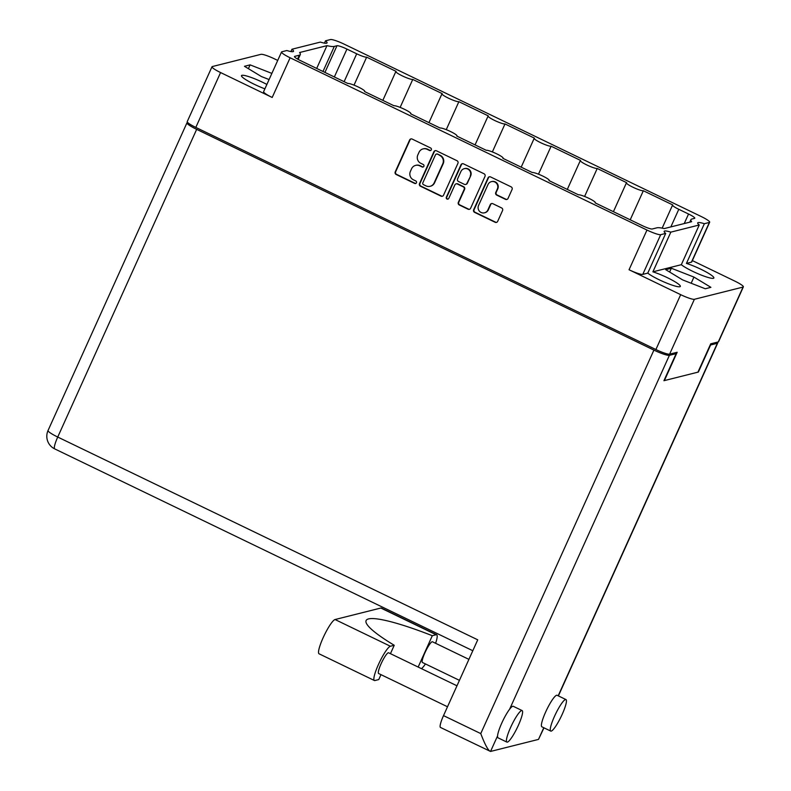 <?xml version="1.0" encoding="UTF-8"?>
<svg xmlns="http://www.w3.org/2000/svg" width="791" height="791" viewBox="0 0 791 791"><rect width="100%" height="100%" fill="white"/><g stroke="black" fill="none" stroke-linecap="round" stroke-linejoin="round"><path stroke-width="1.19" d="M266.874 84.449A18.707 2.67 24.3 0 0 241.947 75.323A18.707 2.67 24.3 0 0 241.482 75.629A18.707 2.67 24.3 0 0 264.896 88.839M670.827 232.139L652.891 271.837L681.318 264.698L699.244 224.99L670.827 232.139A18.707 2.67 24.3 0 0 664.628 231.021A18.707 2.67 24.3 0 0 664.163 231.328A18.707 2.67 24.3 0 0 665.696 233.424L647.77 273.122L642.776 274.378A12.399 1.77 -155.7 0 1 629.053 269.751L646.979 230.052L290.119 57.773L272.193 97.471A12.399 1.77 -155.7 0 1 263.611 91.687L281.537 51.979A12.399 1.77 24.3 0 1 281.843 51.781L286.846 50.525A18.707 2.67 24.3 0 0 293.046 51.633A18.707 2.67 24.3 0 0 293.51 51.326A18.707 2.67 24.3 0 0 291.968 49.23L290.92 51.553M291.968 49.23L320.385 42.091A18.707 2.67 24.3 0 0 326.584 43.208A18.707 2.67 24.3 0 0 327.049 42.892A18.707 2.67 24.3 0 0 325.506 40.806L324.458 43.129M709.369 222.449A12.399 1.77 24.3 0 0 709.675 222.241L691.749 261.95A12.399 1.77 -155.7 0 1 691.443 262.157L709.369 222.449L704.366 223.705A18.707 2.67 24.3 0 0 698.166 222.597A18.707 2.67 24.3 0 0 697.702 222.904A18.707 2.67 24.3 0 0 699.244 224.99M704.366 223.705L686.44 263.413A18.707 2.67 24.3 0 1 704.87 271.273A18.707 2.67 24.3 0 1 713.868 277.997A18.707 2.67 24.3 0 1 713.403 278.313A18.707 2.67 24.3 0 1 698.443 273.923A18.707 2.67 24.3 0 1 681.318 264.698M647.77 273.122A18.707 2.67 24.3 0 0 664.905 282.357A18.707 2.67 24.3 0 0 679.865 286.738A18.707 2.67 24.3 0 0 680.329 286.431A18.707 2.67 24.3 0 0 671.332 279.698A18.707 2.67 24.3 0 0 652.891 271.837M478.555 205.482A5.25 5.122 -104.1 0 0 484.488 212.819A5.25 5.122 -104.1 0 0 487.869 209.981L490.282 204.622A1.968 1.908 -104.1 0 1 492.823 203.692L501.613 207.934A1.968 1.908 -104.1 0 1 502.562 210.544L497.677 221.351A1.968 1.908 -104.1 0 1 495.136 222.281L474.59 212.364A1.968 1.908 -104.1 0 1 473.651 209.753L488.047 177.866A1.968 1.908 -104.1 0 1 490.588 176.937L511.134 186.854A1.968 1.908 -104.1 0 1 512.074 189.464L508.04 198.412A1.968 1.908 -104.1 0 1 505.498 199.342L496.699 195.1A1.968 1.908 -104.1 0 1 495.759 192.49L497.341 188.99A5.25 5.122 -104.1 0 0 491.409 181.643A5.25 5.122 -104.1 0 0 488.027 184.491L478.555 205.482M447.004 199.045A1.374 1.335 -104.1 0 0 448.774 198.393L454.855 184.926A1.968 1.908 -104.1 0 1 457.396 183.996L463.229 186.814A1.968 1.908 -104.1 0 1 464.169 189.425L458.335 202.358A1.968 1.908 -104.1 0 0 459.274 204.968L468.064 209.21A1.968 1.908 -104.1 0 0 470.605 208.28L485.002 176.393A1.968 1.908 -104.1 0 0 484.062 173.783L463.516 163.866A1.968 1.908 -104.1 0 0 460.975 164.795L446.342 197.216A1.374 1.335 -104.1 0 0 447.004 199.045M462.458 163.688A1.968 1.908 -104.1 0 0 461.42 164.686L446.777 197.107A1.374 1.335 -104.1 0 0 448.111 199.055M665.696 233.424L660.703 234.68L642.776 274.378M272.193 97.471L220.58 72.554A12.399 1.77 24.3 0 1 211.998 66.77A12.399 1.77 24.3 0 1 212.304 66.563L260.971 54.332A12.399 1.77 24.3 0 1 274.685 58.959L277.72 60.423M325.506 40.806L330.509 39.55A12.399 1.77 24.3 0 1 344.223 44.177L701.083 216.457A12.399 1.77 24.3 0 1 709.675 222.241M629.053 269.751L680.675 294.667A12.399 1.77 24.3 0 0 694.389 299.295L743.056 287.074A12.399 1.77 24.3 0 0 743.362 286.866A12.399 1.77 24.3 0 0 734.77 281.082L692.352 260.595M443.533 195.209L457.93 163.322A1.968 1.908 -104.1 0 0 456.99 160.711L436.444 150.794A1.968 1.908 -104.1 0 0 433.903 151.724L419.507 183.611A1.968 1.908 -104.1 0 0 420.446 186.221L440.992 196.138A1.968 1.908 -104.1 0 0 443.533 195.209M427.14 149.321L429.543 150.478A1.374 1.335 -104.1 0 0 431.431 149.38A1.374 1.335 -104.1 0 0 430.66 148.006L412.16 139.068A1.968 1.908 -104.1 0 0 409.619 140.007L395.223 171.884A1.968 1.908 -104.1 0 0 396.162 174.495L414.662 183.433A1.374 1.335 -104.1 0 0 416.56 182.326A1.374 1.335 -104.1 0 0 415.779 180.951L413.386 179.794A6.288 6.12 -104.1 0 1 410.381 171.439L411.577 168.78A6.288 6.12 -104.1 0 1 419.705 165.803L422.097 166.95A1.374 1.335 -104.1 0 0 423.996 165.853A1.374 1.335 -104.1 0 0 423.215 164.479L420.822 163.322A6.288 6.12 -104.1 0 1 417.816 154.957L419.012 152.307A6.288 6.12 -104.1 0 1 427.14 149.321L427.585 149.212A6.288 6.12 -104.1 0 0 423.492 148.787L423.056 148.896M743.362 286.866L718.584 341.722A12.399 1.77 -155.7 0 1 718.277 341.93L710.713 343.828L697.929 372.166L664.381 380.59L677.175 352.262L669.611 354.16A12.399 1.77 -155.7 0 1 655.897 349.533L195.812 127.41A12.399 1.77 -155.7 0 1 187.23 121.626L211.998 66.77M281.537 51.979A12.399 1.77 24.3 0 0 290.119 57.773M646.979 230.052A12.399 1.77 24.3 0 0 660.703 234.68M684.235 223.556L688.546 214.015A8.998 1.285 -155.7 0 1 694.785 218.207A8.998 1.285 -155.7 0 1 694.557 218.356L691.868 219.038A39.214 5.596 24.3 0 0 690.899 219.68A39.214 5.596 24.3 0 0 691.641 221.698L664.232 228.579A39.214 5.596 24.3 0 0 656.906 227.818L652.249 228.994A8.998 1.285 -155.7 0 1 642.292 225.633L595.119 202.852A9.403 1.345 -155.7 0 0 595.346 202.704A9.403 1.345 -155.7 0 0 588.089 197.958A9.403 1.345 -155.7 0 0 578.439 194.804L549.003 180.595A9.403 1.345 -155.7 0 0 549.231 180.437A9.403 1.345 -155.7 0 0 541.973 175.691A9.403 1.345 -155.7 0 0 532.323 172.547L502.888 158.329A9.403 1.345 -155.7 0 0 503.116 158.17A9.403 1.345 -155.7 0 0 495.858 153.434A9.403 1.345 -155.7 0 0 486.208 150.28L456.773 136.062A9.403 1.345 24.3 0 0 457 135.914A9.403 1.345 24.3 0 0 449.743 131.168A9.403 1.345 24.3 0 0 440.093 128.013L410.658 113.805A9.403 1.345 24.3 0 0 410.885 113.647A9.403 1.345 24.3 0 0 403.628 108.901A9.403 1.345 24.3 0 0 393.977 105.757L364.542 91.538A9.403 1.345 24.3 0 0 364.77 91.38A9.403 1.345 24.3 0 0 357.512 86.644A9.403 1.345 24.3 0 0 347.862 83.49L300.689 60.709A8.998 1.285 -155.7 0 1 294.46 56.517A8.998 1.285 -155.7 0 1 294.677 56.369L294.489 56.774M297.584 59.088L299.334 55.192L294.677 56.369M299.334 55.192A39.214 5.596 24.3 0 0 300.313 54.549A39.214 5.596 24.3 0 0 299.571 52.532L326.97 45.651A39.214 5.596 24.3 0 0 334.306 46.412L322.985 71.477M324.933 72.426L336.986 45.73L334.306 46.412M336.986 45.73A8.998 1.285 -155.7 0 1 346.942 49.091L356.701 53.798A8.998 1.285 24.3 0 0 366.648 57.16L396.093 71.378A9.403 1.345 -155.7 0 0 395.856 71.526A9.403 1.345 -155.7 0 0 403.123 76.272A9.403 1.345 -155.7 0 0 412.764 79.426L442.209 93.635A9.403 1.345 -155.7 0 0 441.971 93.793A9.403 1.345 -155.7 0 0 449.239 98.539A9.403 1.345 -155.7 0 0 458.879 101.683L488.324 115.901A9.403 1.345 -155.7 0 0 488.087 116.059A9.403 1.345 -155.7 0 0 495.354 120.796A9.403 1.345 -155.7 0 0 504.994 123.95L534.439 138.158A9.403 1.345 24.3 0 0 534.202 138.316A9.403 1.345 24.3 0 0 541.459 143.062A9.403 1.345 24.3 0 0 551.109 146.216L580.554 160.425A9.403 1.345 24.3 0 0 580.317 160.583A9.403 1.345 24.3 0 0 587.575 165.319A9.403 1.345 24.3 0 0 597.225 168.473L626.67 182.691A9.403 1.345 24.3 0 0 626.432 182.84A9.403 1.345 24.3 0 0 633.69 187.586A9.403 1.345 24.3 0 0 643.34 190.74L672.785 204.948A8.998 1.285 24.3 0 0 672.558 205.096A8.998 1.285 24.3 0 0 678.797 209.299L670.837 226.928M688.546 214.015L678.797 209.299M415.611 165.378L416.056 165.26A6.288 6.12 -104.1 0 1 420.14 165.685L422.542 166.842A1.374 1.335 -104.1 0 0 423.205 166.97M411.102 138.9A1.968 1.908 -104.1 0 0 410.054 139.888L395.658 171.776A1.968 1.908 -104.1 0 0 396.598 174.386L415.097 183.314A1.374 1.335 -104.1 0 0 415.769 183.453M427.585 149.212L429.978 150.369A1.374 1.335 -104.1 0 0 430.65 150.498M435.386 150.626A1.968 1.908 -104.1 0 0 434.348 151.615L419.952 183.502A1.968 1.908 -104.1 0 0 420.891 186.112L441.427 196.03A1.968 1.908 -104.1 0 0 442.485 196.208M437.245 154.205A1.374 1.335 -104.1 0 0 435.465 154.848L422.829 182.84A1.374 1.335 -104.1 0 0 423.482 184.669L426.013 185.885A6.288 6.12 -104.1 0 0 434.14 182.909L442.782 163.777A6.288 6.12 -104.1 0 0 439.766 155.422L437.68 154.087A1.374 1.335 -104.1 0 0 436.79 153.998L436.345 154.107M430.096 186.31L430.541 186.201A6.288 6.12 -104.1 0 0 434.575 182.8L434.14 182.909M437.68 154.087L440.201 155.313A6.288 6.12 -104.1 0 1 443.217 163.668L434.575 182.8M456.12 183.868L456.555 183.749A1.968 1.908 -104.1 0 1 457.841 183.888L463.664 186.706A1.968 1.908 -104.1 0 1 464.614 189.316L458.77 202.249A1.968 1.908 -104.1 0 0 459.709 204.859L468.499 209.101A1.968 1.908 -104.1 0 0 469.557 209.279M470.23 176.007A5.25 5.122 -104.1 0 0 464.297 168.661A5.25 5.122 -104.1 0 0 460.916 171.509L457.574 178.904A1.968 1.908 -104.1 0 0 458.513 181.515L464.347 184.333A1.968 1.908 -104.1 0 0 466.888 183.403L470.665 175.899A5.25 5.122 -104.1 0 0 464.732 168.552L464.297 168.661M465.632 184.461L466.067 184.352A1.968 1.908 -104.1 0 0 467.333 183.294L466.888 183.403M470.665 175.899L467.333 183.294M491.409 181.643L491.844 181.535A5.25 5.122 -104.1 0 1 497.776 188.881L496.204 192.371A1.968 1.908 -104.1 0 0 497.144 194.991L505.933 199.233A1.968 1.908 -104.1 0 0 506.991 199.411M484.488 212.819L484.923 212.71A5.25 5.122 -104.1 0 0 488.304 209.872L487.869 209.981M491.765 203.514A1.968 1.908 -104.1 0 0 490.727 204.513L488.304 209.872M489.53 176.759A1.968 1.908 -104.1 0 0 488.492 177.757L474.096 209.645A1.968 1.908 -104.1 0 0 475.035 212.255L495.581 222.172A1.968 1.908 -104.1 0 0 496.629 222.35M316.687 68.431L326.97 45.651M538.483 174.188L551.109 146.216M584.598 196.445L597.225 168.473M630.219 219.799L643.34 190.74M354.022 85.131L366.648 57.16M400.137 107.398L412.764 79.426M446.253 129.665L458.879 101.683M492.368 151.921L504.994 123.95M691.443 262.157L686.44 263.413M665.706 269.662L682.653 279.915L705.256 288.755L710.901 287.341L693.944 277.077L671.341 268.238L665.706 269.662M271.867 73.395L250.104 64.872L244.459 66.296L261.416 76.549L269.088 79.555M669.631 272.035L671.341 268.238M691.166 283.247L693.944 277.077M248.384 68.669L250.104 64.872M380.975 674.644L378.76 679.568L374.904 680.537A19.004 3.332 -64.2 0 1 374.38 680.507A19.004 3.332 -64.2 0 1 379.057 663.184A19.004 3.332 -64.2 0 1 390.388 646.247L394.234 645.278A100.022 14.268 -155.7 0 1 366.095 620.569A100.022 14.268 -155.7 0 1 432.311 635.707L436.157 634.748A19.004 3.332 -64.2 0 1 436.681 634.778A19.004 3.332 -64.2 0 1 435.604 643.291M374.38 680.507L319.05 653.791A19.004 3.332 -64.2 0 1 323.717 636.468A19.004 3.332 -64.2 0 1 335.048 619.531L380.827 608.032A19.004 3.332 -64.2 0 1 381.341 608.061L436.681 634.778M510.67 727.305A17.501 3.065 115.8 0 0 506.902 742.106A17.501 3.065 115.8 0 0 518.342 725.377A17.501 3.065 115.8 0 0 522.119 710.575A17.501 3.065 115.8 0 0 510.67 727.305M522.119 710.575L513.25 706.294A17.501 3.065 115.8 0 0 509.592 709.26A17.501 3.065 115.8 0 0 501.801 723.023A17.501 3.065 115.8 0 0 497.569 735.897A17.501 3.065 115.8 0 0 498.033 737.825L506.902 742.106M554.511 716.29A17.501 3.065 115.8 0 0 550.744 731.092A17.501 3.065 115.8 0 0 562.183 714.362A17.501 3.065 115.8 0 0 565.961 699.56A17.501 3.065 115.8 0 0 554.511 716.29M565.961 699.56L557.091 695.279A17.501 3.065 115.8 0 0 545.652 712.009A17.501 3.065 115.8 0 0 541.875 726.81L550.744 731.092M459.442 680.349L422.453 662.492A11.499 2.017 -64.2 0 1 424.935 652.763A11.499 2.017 -64.2 0 1 432.459 641.768L468.905 659.368M447.508 706.768L378.612 673.507A11.499 2.017 -64.2 0 1 381.094 663.778A11.499 2.017 -64.2 0 1 388.608 652.783L456.98 685.797M432.311 635.707L418.162 667.05M425.449 663.936A19.004 3.332 -64.2 0 1 421.455 668.642M543.981 727.819L538.503 739.397L490.539 751.45L440.498 727.453A14.001 2.452 -64.2 0 1 443.514 715.618L477.734 639.82L57.733 437.047A14.001 1.997 -155.7 0 1 48.043 430.522L186.963 122.832A14.001 1.997 24.3 0 0 196.662 129.358L653.91 350.106A14.001 1.997 24.3 0 0 669.394 355.337L676.147 353.636L674.624 352.905M676.147 353.636L663.926 380.708L698.384 372.047L710.605 344.975L717.358 343.284A14.001 1.997 24.3 0 0 717.704 343.047A14.001 1.997 24.3 0 0 717.308 342.177M186.963 122.832A14.001 1.997 24.3 0 1 187.319 122.595L187.675 122.506M658.893 350.907L659.704 351.253M497.569 735.897L490.539 751.45C488.265 750.728 485.002 744.776 480.76 733.593L653.91 350.106M394.234 645.278L390.447 653.673M220.58 72.554L195.812 127.41M655.897 349.533L680.675 294.667M718.277 341.93L743.056 287.074M694.389 299.295L669.611 354.16M346.942 49.091L334.356 76.964M344.115 81.681L356.701 53.798M436.157 634.748L380.827 608.032M669.394 355.337L509.592 709.26M538.503 739.397L543.773 727.73M558.189 695.803L717.358 343.284M196.662 129.358L57.733 437.047A14.001 2.452 -64.2 0 0 54.717 448.892L472.81 650.736M443.514 715.618L480.76 733.593M390.388 646.247L335.048 619.531M521.18 167.168L534.202 138.316M567.295 189.425L580.317 160.583M613.411 211.691L626.432 182.84M382.834 100.378L395.856 71.526M428.949 122.635L441.971 93.793M475.065 144.901L488.087 116.059M662.166 228.134L672.558 205.096M690.899 219.68L689.782 222.162M300.313 54.549L298.118 59.394M48.043 430.522A14.001 14.001 0 0 0 54.717 448.892M558.387 695.902L717.704 343.047"/></g></svg>
